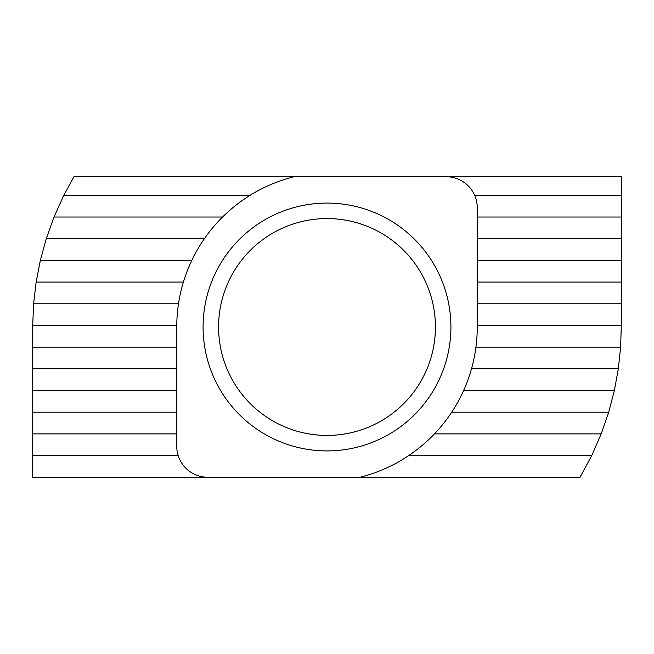 <?xml version="1.0" encoding="UTF-8"?>
<svg xmlns="http://www.w3.org/2000/svg" width="654" height="654" viewBox="0 0 654 654"><rect width="100%" height="100%" fill="white"/><g stroke="black" fill="none" stroke-linecap="round" stroke-linejoin="round"><path stroke-width="0.98" d="M218.575 327A108.425 108.425 0 0 1 381.217 233.102A108.425 108.425 0 0 1 381.217 420.898A108.425 108.425 0 0 1 218.575 327M203.083 327A123.917 123.917 0 0 0 388.958 434.313A123.917 123.917 0 0 0 388.958 219.687A123.917 123.917 0 0 0 203.083 327M250.049 195.342L63.79 195.342L73.943 176.752L446.265 176.752A30.975 30.975 0 0 1 477.248 207.735L477.248 327A154.892 154.892 0 0 1 360.011 477.248L580.057 477.248L591.731 455.56L601.206 433.88L608.702 412.192L614.368 390.503L618.316 368.823L620.613 347.135L621.3 325.455L477.248 325.455M63.79 195.342L54.02 217.022L46.254 238.71L40.335 260.398L36.15 282.078L33.616 303.767L32.7 325.455L32.7 347.135L176.752 347.135M463.629 390.503L614.368 390.503M451.718 412.192L608.702 412.192M618.316 368.823L471.493 368.823M475.932 347.135L620.613 347.135M446.265 176.752L621.3 176.752L621.3 325.455M204.375 238.71L46.254 238.71M54.02 217.022L222.573 217.022M40.335 260.398L191.802 260.398M183.406 282.078L36.15 282.078M33.616 303.767L178.501 303.767M176.76 325.455L32.7 325.455M360.011 477.248L207.735 477.248A30.975 30.975 0 0 1 176.752 446.265L176.752 327A154.892 154.892 0 0 1 293.989 176.752M207.735 477.248L32.7 477.248L32.7 433.88L176.752 433.88M408.75 455.56L591.731 455.56M434.469 433.88L601.206 433.88M178.182 455.56L32.7 455.56M32.7 433.88L32.7 412.192L176.752 412.192M32.7 412.192L32.7 390.503L176.752 390.503M176.752 368.823L32.7 368.823L32.7 347.135M32.7 390.503L32.7 368.823M477.248 303.767L621.3 303.767M621.3 282.078L477.248 282.078M477.248 260.398L621.3 260.398M621.3 238.71L477.248 238.71M477.248 217.022L621.3 217.022M621.3 195.342L474.665 195.342"/></g></svg>
